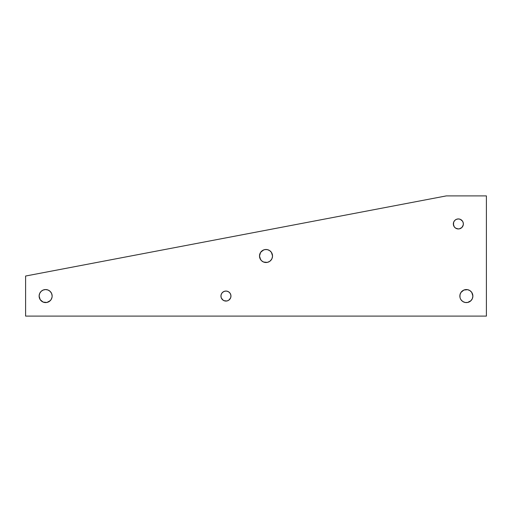 <?xml version="1.0" encoding="UTF-8"?>
<svg xmlns="http://www.w3.org/2000/svg" width="512" height="512" viewBox="0 0 512 512"><rect width="100%" height="100%" fill="white"/><g stroke="black" fill="none" stroke-linecap="round" stroke-linejoin="round"><path stroke-width="0.77" d="M272.032 258.49L272.531 256L271.43 252.384L269.632 250.586L267.29 249.613L264.749 249.613L262.4 250.586L260.602 252.384L259.507 256A6.509 6.509 0 0 0 260 258.49L261.414 260.602A6.509 6.509 0 0 0 270.624 260.602L272.032 258.49A6.509 6.509 0 0 0 272.531 256A6.509 6.509 0 0 1 266.016 262.509A6.509 6.509 0 0 1 259.507 256L260.602 259.616M462.746 301.485L465.094 302.458L467.635 302.458L470.97 300.672L472.384 298.56L472.877 296.07L471.776 292.454L469.984 290.656L467.635 289.683L463.872 290.054L460.954 292.454L459.981 294.797L459.981 297.338A6.509 6.509 0 0 0 460.954 299.686L462.746 301.485A6.509 6.509 0 0 0 472.877 296.07A6.509 6.509 0 0 1 466.368 302.579A6.509 6.509 0 0 1 459.853 296.07A6.509 6.509 0 0 0 459.974 297.325M52.026 297.325A6.509 6.509 0 0 0 52.147 296.07L51.648 293.581L50.24 291.462L48.128 290.054L45.632 289.555L43.142 290.054L41.03 291.462L39.616 293.581L39.123 296.07A6.509 6.509 0 0 0 49.254 301.485L51.046 299.686A6.509 6.509 0 0 0 52.019 297.35L52.147 296.07A6.509 6.509 0 0 1 45.632 302.579A6.509 6.509 0 0 1 39.123 296.07L40.224 299.686L43.142 302.086L46.906 302.458L50.24 300.672M453.344 223.962A5.011 5.011 0 0 0 454.182 226.714L455.571 228.109L458.349 228.954A5.011 5.011 0 0 0 463.36 223.942A5.011 5.011 0 0 1 458.349 228.954A5.011 5.011 0 0 1 453.344 223.942L454.189 226.726M454.195 226.739A5.011 5.011 0 0 0 454.803 227.475M221.037 295.091L220.941 296.07A5.011 5.011 0 0 0 225.946 301.075A5.011 5.011 0 0 0 230.957 296.07A5.011 5.011 0 0 1 225.946 301.075A5.011 5.011 0 0 1 220.941 296.07L221.318 297.984L223.168 300.237L224.973 300.979L226.925 300.979L228.73 300.237L230.112 298.854L230.861 297.05L230.861 295.091L230.112 293.286L228.73 291.904L226.925 291.155L224.973 291.155L223.168 291.904L221.786 293.286L221.037 295.091L221.037 297.05M25.6 316.102L25.6 276.032L446.33 195.898L486.4 195.898L486.4 316.102L25.6 316.102L25.6 276.032L446.33 195.898L486.4 195.898L486.4 316.102L25.6 316.102M263.526 262.016L261.414 260.602L263.526 262.016L267.29 262.387L269.632 261.414L271.43 259.616M460.352 298.56L459.981 297.338M455.571 228.109L457.376 228.858L459.328 228.858L461.894 227.488L463.264 224.922L463.264 222.97L462.515 221.165L460.269 219.315L458.349 218.938L456.435 219.315L454.81 220.403L453.722 222.029L453.44 224.922M259.629 257.267L260 258.49M269.632 261.414L270.624 260.602M272.403 254.733L271.43 252.384M263.526 249.984L260.602 252.384M465.094 302.458L467.635 302.458M468.858 302.086L469.984 301.485M472.384 298.56L472.877 296.07L472.384 293.581M470.963 291.456A6.509 6.509 0 0 0 468.87 290.061L467.635 289.683A6.509 6.509 0 0 1 468.845 290.048M463.872 290.054L461.76 291.462M39.616 293.581L39.123 296.07L39.616 298.56M44.365 302.458L46.906 302.458M48.128 302.086L49.254 301.485M51.046 299.686L52.019 297.338M48.128 290.054L46.906 289.683M42.022 290.65A6.509 6.509 0 0 1 43.13 290.061L42.016 290.656A6.509 6.509 0 0 0 41.037 291.456M458.349 228.954L459.328 228.858M461.133 228.109L461.894 227.488M462.976 222.029L462.515 221.165A5.011 5.011 0 0 0 461.894 220.41M460.269 219.315L459.328 219.034M457.376 219.034L456.435 219.315M454.182 221.171A5.011 5.011 0 0 0 453.728 222.022L453.344 223.942A5.011 5.011 0 0 1 458.349 218.938A5.011 5.011 0 0 1 463.36 223.942A5.011 5.011 0 0 0 463.264 222.982M222.406 299.61L224.032 300.698L226.925 300.979M228.73 300.237L230.573 297.984M230.573 294.15L230.112 293.286M226.925 291.155L225.946 291.059M224.032 291.443L222.406 292.525M221.773 293.299A5.011 5.011 0 0 0 220.941 296.07A5.011 5.011 0 0 1 225.946 291.059A5.011 5.011 0 0 1 230.957 296.07A5.011 5.011 0 0 0 230.861 295.104M230.861 295.078A5.011 5.011 0 0 0 229.491 292.531M229.485 292.525A5.011 5.011 0 0 0 221.792 293.274M463.264 222.957A5.011 5.011 0 0 0 462.515 221.165M461.888 220.397A5.011 5.011 0 0 0 455.571 219.776M455.565 219.782A5.011 5.011 0 0 0 454.822 220.39M454.797 220.41A5.011 5.011 0 0 0 454.195 221.152M453.722 222.029A5.011 5.011 0 0 0 453.344 223.93M41.024 291.475A6.509 6.509 0 0 0 39.123 296.07A6.509 6.509 0 0 1 45.632 289.555A6.509 6.509 0 0 1 52.147 296.07A6.509 6.509 0 0 0 52.026 294.81M52.019 294.784A6.509 6.509 0 0 0 51.654 293.587M51.648 293.568A6.509 6.509 0 0 0 44.371 289.683M44.358 289.683A6.509 6.509 0 0 0 43.155 290.048M459.974 294.81A6.509 6.509 0 0 0 459.853 296.07A6.509 6.509 0 0 1 466.368 289.555A6.509 6.509 0 0 1 472.877 296.07A6.509 6.509 0 0 0 470.976 291.475M467.629 289.683A6.509 6.509 0 0 0 460.352 293.568M460.346 293.587A6.509 6.509 0 0 0 459.981 294.784M260 253.51A6.509 6.509 0 0 0 259.507 255.987A6.509 6.509 0 0 1 266.016 249.491A6.509 6.509 0 0 1 272.531 256A6.509 6.509 0 0 0 272.032 253.51M270.624 251.398A6.509 6.509 0 0 0 261.414 251.398"/></g></svg>
